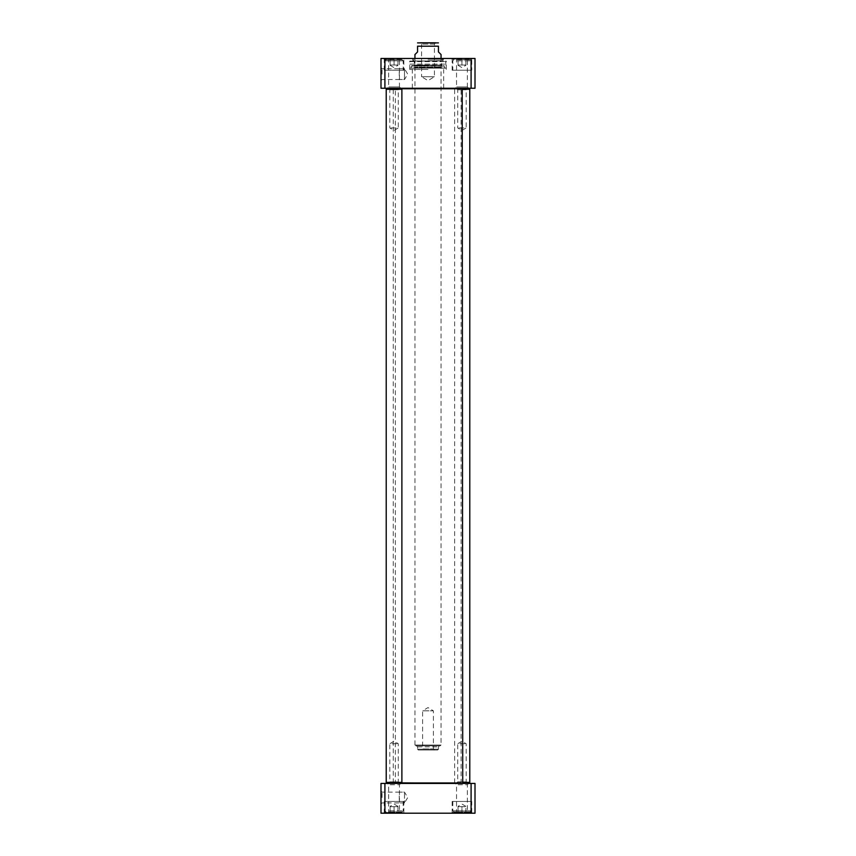<?xml version="1.0" encoding="UTF-8"?>
<svg xmlns="http://www.w3.org/2000/svg" width="856" height="856" viewBox="0 0 856 856"><rect width="100%" height="100%" fill="white"/><g stroke="black" fill="none" stroke-linecap="round" stroke-linejoin="round"><path stroke-width="0.64" stroke-dasharray="4.28 3.21" d="M404.492 802.928L399.271 802.928L404.492 802.928L404.492 792.132L404.492 802.928L404.492 792.132L399.271 792.132L404.492 792.132L407.745 797.535L404.492 802.928M382.033 797.535L382.033 792.132L382.033 797.535M470.04 811.895L453.851 811.895L470.04 811.895L471.089 810.846L471.089 801.451L452.813 801.451L471.089 801.451M465.867 811.895L458.035 811.895L465.867 811.895L465.867 806.673L458.035 806.673L458.035 811.895L458.035 806.673L461.951 806.673L461.951 811.895L461.951 806.673L465.867 806.673L465.867 811.895M390.004 811.895L402.149 811.895L390.004 811.895M390.133 811.895L397.965 811.895L390.133 811.895L390.133 806.673L394.049 806.673L394.049 811.895L394.049 806.673L390.133 806.673L390.133 811.895M384.911 813.2L380.995 813.2L380.995 783.433L475.005 783.433L475.005 813.2L384.911 813.2L384.911 783.433M404.631 813.2L383.477 813.2L404.631 813.2L403.839 812.419L384.258 812.419L403.839 812.419L403.839 801.451L384.258 801.451L403.839 801.451M468.649 813.2L455.242 813.2L468.649 813.2L467.344 811.895L456.548 811.895L467.344 811.895L467.344 784.738L456.548 784.738L467.344 784.738L468.649 783.433L455.242 783.433L468.649 783.433M400.758 813.2L387.351 813.2L400.758 813.2L399.452 811.895L388.656 811.895L399.452 811.895L399.452 784.738L388.656 784.738L399.452 784.738L400.758 783.433L387.351 783.433L400.758 783.433M472.523 813.2L451.369 813.2L472.523 813.2L471.742 812.419L452.161 812.419L471.742 812.419L471.742 801.451L452.161 801.451L471.742 801.451M389.48 801.451L403.187 801.451L389.48 801.451M397.965 806.673L394.049 806.673L397.965 806.673L397.965 811.895L397.965 806.673M455.242 813.2L456.548 811.895L456.548 784.738L455.242 783.433M387.351 813.2L388.656 811.895L388.656 784.738L387.351 783.433M380.995 797.535L380.995 791.083L380.995 797.535M471.089 783.433L471.089 813.2M414.946 54.549L417.557 51.938L417.557 46.192L438.443 46.192L438.443 51.938L441.054 54.549M410.452 61.076L446.072 61.6L409.928 61.6L409.928 64.147L446.072 64.147L409.928 64.147L409.724 68.127L446.276 68.127L409.724 68.127L444.874 68.009L411.126 68.009L411.362 66.115L444.639 66.115L411.362 66.115L412.036 65.527L443.344 65.933L412.656 65.933L413.373 67.624L442.627 67.624L413.373 67.624L441.632 67.72L414.368 67.72L414.946 67.1L441.054 67.1L414.946 67.1L414.315 65.045L441.685 65.045L414.315 65.045L414.315 60.979L441.685 60.979L414.315 60.979L414.946 58.465L441.054 58.465L414.946 58.465L414.946 745.041L441.054 745.041L414.946 745.041L415.727 745.822L440.273 745.822L415.727 745.822M418.338 42.8L437.662 42.8M434.42 44.105L421.58 44.105L434.42 44.105L435.725 42.8L420.275 42.8L421.58 44.105L421.58 76.751L434.42 76.751L421.58 76.751L428 80.603L434.42 76.751L434.42 44.105M434.441 750.006L433.393 748.957L433.393 710.833L428 707.58L422.607 710.833L433.393 710.833L422.607 710.833L422.607 748.957L433.393 748.957L422.607 748.957L421.559 750.006L434.441 750.006L421.559 750.006M418.338 750.006L437.662 750.006L418.338 750.006L417.557 749.214L438.443 749.214L417.557 749.214L417.557 746.871L416.508 745.822L439.492 745.822L416.508 745.822M428 58.508L441.771 58.508L428 58.508M475.005 88.243L471.089 88.243L471.089 58.465L475.005 58.465L475.005 88.243M471.089 88.243L380.995 88.243L380.995 58.465L471.089 58.465M384.911 88.243L384.911 58.465M404.492 68.737L404.492 79.533L404.492 68.737L399.271 68.737L404.492 68.737L404.492 79.533L399.271 79.533L404.492 79.533L407.745 74.14L404.492 68.737M380.995 74.14L380.995 67.699L380.995 74.14M382.033 74.14L382.033 68.737L382.033 74.14M455.242 58.465L456.548 59.77L456.548 86.938L455.242 88.243L468.649 88.243L467.344 86.938L456.548 86.938L467.344 86.938L467.344 59.77L456.548 59.77L467.344 59.77L468.649 58.465L455.242 58.465L468.649 58.465M387.351 58.465L388.656 59.77L388.656 86.938L387.351 88.243L400.758 88.243L399.452 86.938L388.656 86.938L399.452 86.938L399.452 59.77L388.656 59.77L399.452 59.77L400.758 58.465L387.351 58.465L400.758 58.465M400.758 88.243L387.351 88.243M468.649 88.243L455.242 88.243M428 61.076L409.724 61.076L428 61.076M428 69.432L409.724 69.432L428 69.432M428 59.257L442.884 59.257L428 59.257M428 58.465L412.335 58.465L428 58.465M428 88.243L443.665 88.243L428 88.243M403.839 70.224L384.258 70.224L403.839 70.224L403.839 59.257L384.258 59.257L403.839 59.257L404.631 58.465L383.477 58.465L404.631 58.465M384.911 70.224L403.187 70.224L384.911 70.224L384.911 60.819L403.187 60.819L384.911 60.819L385.96 59.77L402.149 59.77L385.96 59.77M471.742 70.224L452.161 70.224L471.742 70.224L471.742 59.257L452.161 59.257L471.742 59.257L472.523 58.465L451.369 58.465L472.523 58.465M457.382 70.224L471.089 70.224L457.382 70.224M397.965 65.002L394.049 65.002L397.965 65.002L397.965 59.77L394.049 59.77L397.965 59.77L397.965 65.002M390.133 65.002L394.049 65.002L390.133 65.002L390.133 59.77L394.049 59.77L394.049 65.002L394.049 59.77L390.133 59.77L390.133 65.002M465.867 65.002L461.951 65.002L465.867 65.002L465.867 59.77L465.867 65.002M458.035 65.002L461.951 65.002L458.035 65.002L458.035 59.77L465.867 59.77L458.035 59.77L458.035 65.002M461.951 65.002L461.951 59.77L461.951 65.002M457.906 59.77L470.04 59.77L457.906 59.77M399.324 782.908L398.286 781.86L398.286 743.736L394.049 741.189L389.812 743.736L398.286 743.736L389.812 743.736L389.812 781.86L398.286 781.86L389.812 781.86L388.774 782.908L399.324 782.908L388.774 782.908M469.259 782.908L386.741 782.908M388.774 88.767L389.812 89.805L389.812 127.94L394.049 130.476L398.286 127.94L389.812 127.94L398.286 127.94L398.286 89.805L389.812 89.805L398.286 89.805L399.324 88.767L388.774 88.767L399.324 88.767M386.741 88.767L469.259 88.767M386.216 782.384L401.881 782.384M401.881 89.281L386.216 89.281M394.905 783.433L461.095 783.433L394.905 783.433L395.354 782.641L460.646 782.641L395.354 782.641L395.354 89.024L460.646 89.024L395.354 89.024L394.905 88.243L461.095 88.243L394.905 88.243M393.792 88.243L462.208 88.243L393.792 88.243M393.792 783.433L462.208 783.433L393.792 783.433M393.268 782.908L393.268 88.767M467.226 782.908L466.188 781.86L466.188 743.736L461.951 741.189L457.714 743.736L466.188 743.736L457.714 743.736L457.714 781.86L466.188 781.86L457.714 781.86L456.676 782.908L467.226 782.908L456.676 782.908M456.676 88.767L457.714 89.805L457.714 127.94L461.951 130.476L466.188 127.94L457.714 127.94L466.188 127.94L466.188 89.805L457.714 89.805L466.188 89.805L467.226 88.767L456.676 88.767L467.226 88.767M462.732 782.384L469.784 782.384M469.784 89.281L462.732 89.281M389.48 810.846L403.187 810.846L389.48 810.846M471.089 810.846L452.813 810.846L471.089 810.846M417.557 746.871L438.443 746.871L417.557 746.871M428 60.723L442.327 60.723L428 60.723M457.382 60.819L471.089 60.819L457.382 60.819M380.995 791.083L382.033 792.132L399.271 792.132L399.271 802.928L382.033 802.928L380.995 803.977M384.911 801.451L384.911 810.846L385.96 811.895M403.187 801.451L403.187 810.846L402.149 811.895M397.965 806.32L394.049 804.062L390.133 806.32M452.813 801.451L452.813 810.846L453.851 811.895M465.867 806.32L461.951 804.062L458.035 806.32M452.161 801.451L452.161 812.419L451.369 813.2M384.258 801.451L384.258 812.419L383.477 813.2M445.548 61.076L446.276 68.127L444.874 68.009L443.964 65.527L442.627 67.624L441.632 67.72L441.054 67.1L441.685 65.045L441.054 58.465L441.054 745.041L440.273 745.822M437.662 750.006L438.443 749.214L438.443 746.871L439.492 745.822M428 65.527L412.036 65.527L428 65.527M414.946 58.465L414.229 58.508L413.213 61.076M441.054 58.465L441.771 58.508L442.787 61.076M380.995 80.582L382.033 79.533L399.271 79.533L399.271 68.737L382.033 68.737L380.995 67.699M446.276 69.432L446.276 61.076M409.724 69.432L409.724 61.076M442.884 61.076L443.665 58.465M413.116 61.076L412.335 58.465M443.665 88.243L443.665 69.432M412.335 88.243L412.335 69.432M384.258 70.224L384.258 59.257L383.477 58.465M452.161 70.224L452.161 59.257L451.369 58.465M390.133 65.345L394.049 67.613L397.965 65.345M402.149 59.77L403.187 60.819L403.187 70.224M458.035 65.345L461.951 67.613L465.867 65.345M453.851 59.77L452.813 60.819L452.813 70.224M470.04 59.77L471.089 60.819L471.089 70.224M461.095 783.433L461.095 88.243M454.632 782.908L454.632 88.767"/><path stroke-width="1.28" d="M384.911 813.2L475.005 813.2L475.005 783.433L380.995 783.433L380.995 813.2L384.911 813.2L384.911 783.433M471.089 783.433L471.089 813.2M441.054 58.465L441.054 54.549L438.443 51.938L438.443 46.192C438.443 41.366 438.443 41.366 438.443 46.192C438.443 41.366 438.443 41.366 438.443 46.192L417.557 46.192L417.557 51.938L414.946 54.549L414.946 58.465M417.557 46.192C417.557 41.366 417.557 41.366 417.557 46.192C417.557 41.366 417.557 41.366 417.557 46.192M438.443 42.896L417.557 42.896M420.275 42.8L435.725 42.8M475.005 88.243L475.005 58.465L380.995 58.465L380.995 88.243L475.005 88.243M471.089 88.243L471.089 58.465M384.911 88.243L384.911 58.465M386.216 782.384L401.881 782.384L386.216 782.384L386.216 89.281L401.881 89.281L401.881 782.384M401.881 89.281L386.216 89.281M401.368 88.767L469.259 88.767L469.784 89.281L462.732 89.281M462.208 783.433L401.368 782.908M462.208 88.243L462.732 782.908L469.784 782.384L462.732 782.384M469.784 782.384L469.784 89.281"/></g></svg>

